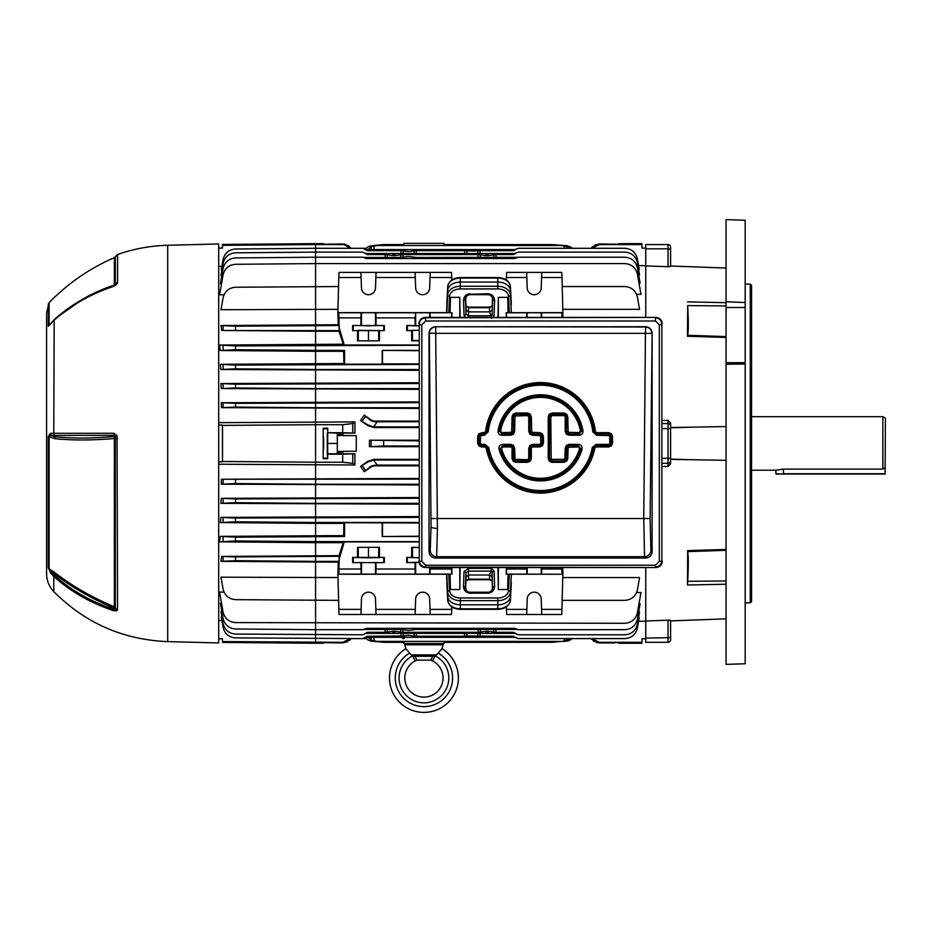<?xml version="1.0" encoding="UTF-8"?>
<svg xmlns="http://www.w3.org/2000/svg" width="932" height="932" viewBox="0 0 932 932"><rect width="100%" height="100%" fill="white"/><g stroke="black" fill="none" stroke-linecap="round" stroke-linejoin="round"><path stroke-width="1.4" d="M751.553 416.674L882.849 416.674L882.849 469.099L783.416 469.099L775.774 470.217L751.553 470.217M882.849 416.674L885.4 418.153L885.085 474.038L776.088 474.038L775.774 470.217M882.849 469.099L885.4 467.561M46.6 326.282L46.6 363.107L46.6 326.282M46.6 556.206L46.6 557.278M46.6 557.231L46.6 558.21M46.6 389.331L46.6 384.811M46.6 565.246L46.6 560.225M46.6 420.25L46.6 419.633M46.6 547.468L46.6 550.835M46.6 538.824L46.6 536.506M46.6 338.607L46.6 336.068M46.6 373.581L46.6 380.268M167.702 641.612L218.694 642.952L218.694 243.951L167.702 245.279L167.702 641.612C123.199 639.818 85.22 623.135 53.776 591.587C49.093 586.601 46.693 580.694 46.6 573.844L46.6 313.047L49.105 302.655L49.105 325.221L54.953 318.954C72.393 303.727 92.198 292.427 114.356 285.041L115.312 284.213L115.312 256.661L117.583 254.483L117.583 282.361L117.036 283.992L114.03 286.24C91.021 293.813 70.937 305.242 53.776 320.538L54.172 319.769C71.275 304.531 91.278 293.149 114.205 285.6A3.821 0.676 -108.1 0 0 114.193 285.611L114.193 285.611C91.231 293.161 71.17 304.578 54.009 319.874L49.105 325.221A3.821 3.215 180 0 0 48.278 326.317L48.278 303.96M117.036 435.663L117.583 609.54L117.036 610.681L114.03 610.821C91.021 603.249 70.937 591.808 53.776 576.512L50.468 572.807L48.278 567.611L48.278 436.421L50.468 433.357L53.776 433.298L114.03 433.275L117.036 435.663A3.821 0.699 155.3 0 0 115.137 436.898L114.205 435.337L50.887 435.384L54.72 436.724C72.242 438.518 92.07 438.459 114.205 436.537L114.356 438.518C92.245 440.382 72.44 440.44 54.965 438.692L48.278 436.421M114.03 610.821A3.821 0.676 -71.9 0 1 114.205 609.4L114.205 608.177C92.047 598.915 72.218 587.544 54.72 574.077L50.887 571.572L54.172 575.219C71.275 590.457 91.278 601.851 114.205 609.4L115.137 608.514A1.782 0.862 0 0 0 114.205 608.177L114.356 606.779A1.782 1.573 180 0 1 115.312 607.629L115.312 438.494L114.356 438.518L114.356 606.779C92.198 597.529 72.393 586.17 54.953 572.702L53.776 576.512L53.776 591.587M117.036 610.681A3.821 3.309 -125 0 1 115.137 608.514L115.312 607.629A3.821 3.367 180 0 0 117.583 609.54M114.03 433.275A3.821 1.351 -90 0 0 114.205 435.337L114.205 436.537A1.782 0.92 180 0 1 115.137 436.898L115.312 438.494L117.583 438.436M50.468 433.357A3.821 3.25 -90.7 0 0 50.887 435.384L49.105 436.351L49.105 568.765L54.953 572.702M48.278 567.611A3.821 3.402 180 0 0 49.105 568.765L50.887 571.572A3.821 1.596 144.4 0 0 50.468 572.807M54.965 438.692L53.776 433.298L54.172 319.769L50.468 324.185A3.821 1.643 -144.2 0 1 50.608 323.614M114.03 286.24A3.821 0.676 -108.1 0 1 114.193 285.611L115.16 284.889A3.821 2.61 -145.8 0 0 115.137 284.924L115.16 284.889A3.821 2.61 -145.8 0 1 117.036 283.992M55.92 318.115L83.472 298.718L114.356 285.041A1.782 1.526 180 0 0 115.312 284.213A3.821 3.262 180 0 1 117.583 282.361M50.468 324.185L48.278 326.317M458.346 677.972A34.414 34.414 0 0 0 442.013 648.684A34.414 34.414 0 0 1 423.932 712.398A34.414 34.414 0 0 1 405.851 648.684L408.927 652.284M438.25 653.122L435.221 655.825L432.844 656.303L415.02 656.303L412.643 655.825L409.614 653.122A28.682 28.682 0 0 0 423.932 706.654A28.682 28.682 0 0 0 438.25 653.122L442.013 648.684L443.05 644.827L404.814 644.827L405.839 648.695M443.05 677.972A19.118 19.118 0 0 1 423.932 697.101A19.118 19.118 0 0 1 404.814 677.972A19.118 19.118 0 0 0 423.932 697.101A19.118 19.118 0 0 0 432.611 660.939L430.782 660.124L417.07 660.124L415.253 660.939A19.118 19.118 0 0 0 404.814 677.972M436.642 654.881L411.222 654.881L412.643 655.825A24.861 24.861 0 0 0 423.932 702.833A24.861 24.861 0 0 0 435.221 655.825L432.611 660.939M411.222 654.881L409.614 653.122M430.782 660.124L432.844 656.303M412.643 655.825L415.253 660.939M417.07 660.124L415.02 656.303M750.272 284.097L751.553 285.378L751.553 601.524L750.272 602.794L750.272 284.097L745.181 284.097M745.181 302.539L726.051 301.747L726.051 219.603L745.181 220.278L745.181 663.782L726.051 664.365L726.051 364.226L745.181 364.016M726.051 301.747L726.051 307.49L745.181 307.49M726.051 307.49L726.051 362.688L745.181 362.688M726.051 362.688L726.051 364.226M645.748 265.9L668.046 266.703L668.046 248.797L645.748 248.797L645.748 265.9M662.279 423.582L668.046 423.582L668.046 420.425L662.279 420.46M668.046 420.425L670.597 423.058L670.597 463.845L668.046 466.466L668.046 463.309L662.279 463.309M670.597 427.52L726.051 426.588M687.49 336.266L687.688 305.591C688.492 320.783 688.492 330.685 687.688 335.287L687.49 336.266L726.051 337.442M726.051 302.679L687.49 301.886M726.051 268.043L670.597 266.016L670.597 249.24L670.597 266.47L668.046 266.703M662.279 466.431L668.046 466.466M668.046 620.188L645.748 620.992L645.748 642.311L668.046 642.311L668.046 620.188L670.597 620.421L670.597 637.651L670.597 620.887L726.051 618.848M687.49 585.005L687.688 551.616C688.492 556.194 688.492 566.097 687.688 581.312L687.49 585.005L726.051 584.213M726.051 549.449L687.49 550.626M726.051 460.303L670.597 459.371L670.597 463.845M706.316 619.57L699.734 619.815M645.748 248.797L645.748 244.58L668.046 244.58A2.551 2.551 0 0 1 670.597 247.131L670.597 249.24L668.046 248.797L668.046 244.58A2.551 2.551 0 0 1 670.597 247.131M645.748 638.094L670.597 637.651L670.597 639.76A2.551 2.551 0 0 1 668.046 642.311M463.519 586.473L464.043 571.467L468.505 568.392L491.479 568.392L490.989 571.141L468.505 571.141L465.953 572.819L465.429 587.824C465.056 590.142 466.583 591.738 469.973 592.601L488.158 592.601C491.548 591.738 493.075 590.154 492.702 587.824A1.911 1.351 -2 0 1 494.612 586.473C494.31 590.492 492.154 592.717 488.158 593.16L469.973 593.16C465.977 592.717 463.821 590.492 463.519 586.473A1.911 1.351 2 0 1 465.429 587.824L465.709 587.824C465.918 590.469 467.34 591.948 469.973 592.239L488.158 592.239C490.803 591.948 492.224 590.469 492.422 587.824L492.038 576.768L489.486 575.009L468.645 575.009L466.093 576.768L465.709 587.824M468.505 568.392L468.505 579.762L489.626 579.762L489.626 579.156L492.178 580.997L489.626 579.762M490.989 315.762L489.486 311.882L468.645 311.882L466.093 310.123L465.709 299.067C465.918 296.423 467.34 294.943 469.973 294.652L469.973 294.291C466.583 295.153 465.068 296.749 465.429 299.067L465.953 314.072L468.505 315.762L490.989 315.762L491.479 318.511M323.614 443.446C323.532 451.775 323.451 451.775 323.369 443.446C323.451 451.775 323.532 451.775 323.614 443.446C323.532 451.775 323.451 451.775 323.369 443.446C323.451 435.127 323.532 435.127 323.614 443.446C323.532 435.127 323.451 435.127 323.369 443.446M403.789 642.311L403.836 643.558L444.028 643.558L444.075 642.311M443.888 641.391L443.865 642.311L552.187 642.311L564.291 641.134L569.219 638.595M393.98 632.525C392.255 632.723 392.255 632.921 393.98 633.119C395.692 632.921 395.692 632.723 393.98 632.525C392.255 632.723 392.255 632.921 393.98 633.119C395.692 632.921 395.692 632.723 393.98 632.525M487.028 632.525C485.316 632.723 485.316 632.921 487.028 633.119C488.752 632.921 488.752 632.723 487.028 632.525C485.316 632.723 485.316 632.921 487.028 633.119C488.752 632.921 488.752 632.723 487.028 632.525M393.98 253.772C395.692 253.97 395.692 254.168 393.98 254.366C392.255 254.168 392.255 253.97 393.98 253.772C395.692 253.97 395.692 254.168 393.98 254.366C392.255 254.168 392.255 253.97 393.98 253.772M487.028 253.772C488.752 253.97 488.752 254.168 487.028 254.366C485.316 254.168 485.316 253.97 487.028 253.772C488.752 253.97 488.752 254.168 487.028 254.366C485.316 254.168 485.316 253.97 487.028 253.772M403.789 244.58L403.836 243.334L444.028 243.334L444.075 244.58M403.975 245.5L403.999 244.58L383.635 244.58L374.082 245.5L564.769 245.5L570.174 246.735L572.26 248.296L591.133 248.296L599.486 243.939L618.976 244.254M222.527 443.446L222.503 425.411L315.575 424.689L315.575 462.214L222.503 461.491L222.527 443.446M379.452 547.34L379.452 557.406L384.357 557.406L384.357 562.637L352.599 562.637L352.599 557.406L357.504 557.406L357.504 547.34L379.452 547.34L357.504 547.34M384.357 557.406L368.478 557.825L368.478 547.713M418.876 541.911L344.257 541.911L339.26 558.816L338.759 574.124L451.74 574.124L450.051 574.159L450.436 589.537L450.051 574.159M506.682 567.541L506.391 574.124L562.881 574.252L561.763 614.503L526.65 614.503L527.197 598.938A7.013 7.013 -0 0 1 534.199 592.17A7.013 7.013 -0 0 1 541.212 598.938L541.574 609.377L562.008 609.377M384.357 562.637L360.929 562.637L361.103 574.124M338.759 574.124L337.885 574.252L339.003 614.503L360.929 614.503L361.476 598.938A7.013 7.013 -0 0 1 368.478 592.17A7.013 7.013 -0 0 1 375.491 598.938L375.852 609.377L415.288 609.377L415.649 598.938A7.013 7.013 -0 0 1 422.662 592.17A7.013 7.013 -0 0 1 429.664 598.938L430.025 609.377L451.74 609.377L451.496 614.503L415.101 614.503L415.288 609.377M418.876 344.98L344.257 344.98L339.26 328.076L338.759 312.768L337.885 312.639L338.759 277.515L361.103 277.515L361.476 287.953A7.013 7.013 -0 0 0 368.478 294.722A7.013 7.013 -0 0 0 375.491 287.953L375.852 277.515L415.288 277.515L415.649 287.953A7.013 7.013 -0 0 0 422.662 294.722A7.013 7.013 -0 0 0 429.664 287.953L430.025 277.515L451.74 277.515L451.496 272.4L430.211 272.4L430.025 277.515M506.332 280.008L506.391 277.515L526.825 277.515L527.197 287.953A7.013 7.013 -0 0 0 534.199 294.722A7.013 7.013 -0 0 0 541.212 287.953L541.574 277.515L562.008 277.515L561.763 272.4L541.748 272.4L541.574 277.515M339.003 317.882L360.929 317.882L360.929 325.536L368.478 325.827L376.027 325.536L376.027 317.882L415.101 317.882L415.101 325.536L418.876 325.804M376.027 317.882L375.852 312.768L368.478 312.709L361.103 312.768L360.929 317.882M430.188 317.404L430.025 312.768L415.649 312.733L415.101 317.882M541.737 317.404L541.574 312.768L534.199 312.709L526.825 312.768L526.662 317.404M385.033 257.465L385.091 254.599L393.98 255.659L400.655 254.867L400.713 257.465L408.635 256.521L416.569 257.465L517.54 257.314L514.779 258.525L366.229 258.525L362.758 257.22L315.575 257.22L315.575 263.593L624.848 263.593C631.547 264.117 635.729 267.624 637.406 274.125L640.971 294.349L636.603 294.349M414.134 253.527L414.076 250.918L408.635 251.558L403.195 250.918L403.137 253.527M493.774 257.465L493.715 254.867L487.028 255.659L480.341 254.867L480.283 257.465M513.602 632.292L516.445 634.028A2.551 2.447 -45 0 0 514.639 633.329L513.602 632.292L495.917 632.292L487.028 631.232L478.151 632.292L402.857 632.292L400.655 632.036L400.713 629.426L408.635 630.37L416.569 629.426L516.514 629.426L514.779 628.366L366.229 628.366L363.468 629.578L366.229 628.366M480.283 629.426L480.341 632.036M400.655 632.036L393.98 631.232L385.091 632.292L367.406 632.292L364.494 634.098L367.406 632.292M387.234 629.426L387.293 632.036M466.874 633.376L466.932 635.973L464.753 636.23L416.255 636.23L408.635 635.333L404.173 635.717L404.173 638.595L402.694 638.595L403.195 635.973L367.29 636.23L364.424 637.977L367.29 636.23M403.137 633.376L403.195 635.973M418.876 446.684L369.456 446.684L369.456 440.207L418.876 440.894M337.302 452.032L337.302 432.949L337.302 453.954L337.302 452.032L342.813 452.032L342.813 453.954L342.953 451.286L356.28 451.286L356.28 435.617L356.28 448.187M342.953 453.802L354.917 453.802L354.906 464.986L218.694 464.229M418.876 478.454L221.455 479.246L418.876 479.141M418.876 465.825L374.082 465.825L371.553 466.629L364.237 471.778L360.591 466.338L368.198 461.829L373.604 460.035L377.169 465.115L418.876 465.115M418.876 459.336L374.082 459.336L367.825 461.305L360.591 466.338M323.218 458.684L323.218 428.219L323.218 458.684L327.691 458.684L327.295 453.768L337.116 453.768M354.906 464.986L352.762 463.344L342.708 462.214L315.575 462.214L315.575 484.244L418.876 484.244M342.708 462.214L342.708 454.164L327.703 454.164M221.874 620.514L218.694 620.491M221.933 617.019L221.257 617.019L223.086 627.364C224.74 633.818 228.888 637.337 235.528 637.896L362.758 638.595L364.563 637.849A2.551 2.447 -135 0 1 366.369 637.162M221.839 611.369L220.942 611.357L223.086 623.543C224.74 629.997 228.888 633.515 235.528 634.075L362.758 634.774L364.563 634.028A2.551 2.447 -135 0 1 366.369 633.329M221.525 603.202L220.395 603.202L223.086 618.44C224.74 624.906 228.888 628.413 235.528 628.972L315.575 629.671L362.758 629.671L364.435 629.053M224.006 592.111L219.568 592.088L223.086 612.068C224.74 618.522 228.888 622.04 235.528 622.599L624.848 623.298C631.547 622.786 635.729 619.267 637.406 612.767L640.971 592.554L636.603 592.554M337.967 577.56L220.977 577.176L223.086 589.129C224.74 595.583 228.888 599.09 235.528 599.66L338.537 600.359M506.332 567.541L506.169 574.159L511.33 574.228L510.445 592.018A12.652 8.947 180 0 1 497.805 600.651L460.326 600.651A12.652 8.947 180 0 1 447.686 592.018L446.812 574.228L337.885 574.252L338.269 562.159L220.977 561.344L221.723 556.416L235.528 556.94L339.504 556.264L339.05 555.658L221.723 556.416M344.257 541.911L343.232 542.68L315.575 542.68L219.568 541.853L220.185 536.366L235.528 537.182L344.572 536.506L344.572 522.701L343.885 523.388L315.575 523.388L220.395 522.572L220.837 517.377L235.528 518.064L418.876 517.388M344.572 536.506L343.652 535.585L220.185 536.366M418.876 516.584L220.837 517.377M418.876 504.154L220.942 503.35L221.245 498.329L235.528 498.935L418.876 498.259M418.876 497.548L221.245 498.329M418.876 484.966L221.257 484.174L221.455 479.246M218.694 461.818L222.457 461.853L222.457 425.039L218.694 425.074M354.906 421.916L354.917 433.089L342.708 432.728L342.708 424.689L352.762 423.547L354.906 421.916L218.694 422.662M418.876 408.437L221.455 407.645L221.257 402.729L235.528 403.335L418.876 402.659M418.876 401.925L221.257 402.729M418.876 389.355L221.245 388.562L220.942 383.541L235.528 384.205L418.876 383.53M418.876 382.737L220.942 383.541M418.876 370.307L220.837 369.526L220.395 364.319L235.528 365.088L418.876 364.412M235.528 365.088L235.528 368.839L315.575 369.515L315.575 351.306L343.652 351.306L343.885 363.503L220.395 364.319M235.528 345.958L235.528 349.71L315.575 350.385L315.575 351.306L220.185 350.525L219.568 345.038L235.528 345.958L418.876 345.294M343.652 351.306L344.572 350.385L315.575 350.385L315.575 331.233L339.05 331.233L343.232 344.211L219.568 345.038M315.575 331.233L221.723 330.476L220.977 325.548L235.528 326.2L338.852 325.536L339.504 330.627L315.575 330.627L315.575 331.233M430.025 312.768L451.973 312.733L446.51 312.639L447.581 290.796A12.745 9.017 -0 0 1 460.326 282.093L497.805 282.093A12.745 9.017 -0 0 1 510.55 290.796L510.445 286.718A12.652 8.947 180 0 0 497.805 278.085L460.326 278.085A12.652 8.947 180 0 0 447.686 286.718L446.51 312.639L337.885 312.639L338.269 324.732L220.977 325.548M337.967 309.331L220.977 309.715L223.086 297.774C224.74 291.308 228.888 287.802 235.528 287.231L338.537 286.543M224.006 294.78L219.568 294.803L223.086 274.824C224.74 268.369 228.888 264.851 235.528 264.292L315.575 263.593L315.575 330.627L221.723 330.476M221.525 283.689L220.395 283.701L223.086 268.451C224.74 261.997 228.888 258.479 235.528 257.919L315.575 257.22L315.575 252.118L362.758 252.118L367.406 254.599L364.494 252.793M221.839 275.523L220.942 275.534L223.086 263.348C224.74 256.894 228.888 253.388 235.528 252.817L315.575 252.118L315.575 248.296L362.758 248.296L367.29 250.661L364.424 248.914M221.933 269.872L221.257 269.872L223.086 259.527C224.74 253.073 228.888 249.555 235.528 248.995L315.575 248.296L315.575 244.58L222.48 245.326L222.433 248.098L218.694 248.098M221.874 266.377L218.694 266.401M366.113 638.595L351.061 638.595L342.708 642.952L342.708 642.311L222.48 641.566L222.433 638.793L218.694 638.793M369.456 441.197L369.456 442.292M369.456 444.599L369.456 445.531M638.606 621.248L645.748 621.248L645.748 567.541M562.753 567.541L562.881 574.252L511.33 574.228M562.241 600.359L624.848 600.359C631.547 599.835 635.729 596.329 637.406 589.828L639.562 577.56L562.8 577.56M514.779 628.366L518.25 629.671L624.848 629.671C631.547 629.158 635.729 625.64 637.406 619.139L640.121 603.726L639.003 603.726M516.445 634.028L518.25 634.774L624.848 634.774C631.547 634.249 635.729 630.743 637.406 624.242L639.573 611.951L638.665 611.951M516.445 637.849L516.445 637.849A2.551 2.447 -45 0 0 514.639 637.162L518.25 638.595L624.848 638.595C631.547 638.082 635.729 634.564 637.406 628.063L639.236 617.671L638.56 617.671M516.573 248.914L516.445 249.042A2.551 2.447 45 0 1 514.639 249.741L518.25 248.296L624.848 248.296C631.547 248.821 635.729 252.327 637.406 258.828L639.236 269.22L638.56 269.22M516.514 252.793L516.445 252.863A2.551 2.447 45 0 1 514.639 253.562L518.25 252.118L624.848 252.118C631.547 252.642 635.729 256.149 637.406 262.649L639.573 274.94L638.665 274.94M516.573 257.849L518.25 257.22L624.848 257.22C631.547 257.733 635.729 261.251 637.406 267.752L640.121 283.177L639.003 283.177M562.241 286.543L624.848 286.543C631.547 287.056 635.729 290.574 637.406 297.075L639.562 309.331L562.8 309.331M446.812 312.674L447.686 294.873A12.652 8.947 -0 0 1 460.326 286.252L497.805 286.252A12.652 8.947 -0 0 1 510.445 294.873L511.33 312.674L562.881 312.639L562.858 317.404M638.606 265.643L645.748 265.643L645.748 317.404M645.748 248.098L641.997 248.098L641.938 244.58L599.486 244.58L591.669 248.296M645.748 638.793L641.997 638.793L641.938 642.311L599.486 642.311L599.486 642.952L614.503 642.952M591.669 638.595L599.486 642.311M350.525 248.296L342.708 243.939L351.061 248.296L366.113 248.296M342.708 244.58L315.575 244.58L315.575 243.636L323.206 243.636M342.708 243.939L323.218 244.254M385.091 254.599L367.406 254.599M400.958 253.353L401.016 250.661L367.29 250.661M344.572 350.385L344.572 364.191L382.19 364.191L382.19 350.385L418.876 350.385M235.528 384.205L235.528 387.957L315.575 388.632L315.575 369.515L418.876 369.515M235.528 403.335L235.528 407.074L315.575 407.75L315.575 388.632L418.876 388.632M342.708 424.689L315.575 424.689L315.575 407.75L418.876 407.75M339.05 331.233L339.504 330.627M342.708 432.728L327.703 432.728L327.691 428.219L323.218 428.219M235.528 479.817L235.528 483.568L315.575 484.244L315.575 503.362L418.876 503.362M418.876 440.207L369.456 440.207M418.876 427.555L374.082 427.555L367.825 425.598L360.591 420.553L364.237 415.113L371.553 420.274L374.082 421.066L418.876 421.066M354.917 433.089L342.953 433.089L342.953 435.617L356.28 435.617L356.28 451.286M343.652 535.585L343.885 523.388M343.232 542.68L339.05 555.658M235.528 498.935L235.528 502.686L315.575 503.362L315.575 522.479L418.876 522.479M235.528 518.064L235.528 521.803L315.575 522.479L315.575 541.608L418.876 541.608M418.876 523.015L344.572 522.701M235.528 537.182L235.528 540.933L315.575 541.608L315.575 561.367L338.852 561.367L338.269 562.159M235.528 556.94L235.528 560.691L315.575 561.367L315.575 643.255L323.206 643.255M400.702 629.426L364.494 629.426M516.514 634.098L514.674 633.376L366.334 633.376M516.573 637.977L514.79 637.302L404.173 637.302M402.659 637.302L366.206 637.302M347.799 641.589L342.708 642.952L323.218 642.637M469.973 294.652L488.158 294.652C490.803 294.943 492.224 296.423 492.422 299.067L492.178 314.364L492.702 299.067C493.075 296.749 491.548 295.153 488.158 294.291L469.973 294.291L488.158 293.731C492.154 294.174 494.31 296.411 494.612 300.419A1.911 1.351 -178 0 1 492.702 299.067L492.422 299.067M508.348 312.674L507.695 297.355L508.08 312.733L509.35 312.674L508.534 296.26A10.73 7.596 180 0 0 497.805 288.932L460.326 288.932A10.73 7.596 180 0 0 449.597 296.26L448.781 312.674M450.051 312.733L450.436 297.355L449.783 312.674M508.08 574.159L507.695 589.537L508.348 574.217M506.391 277.515L506.647 272.4L541.748 272.4M414.076 635.973L414.134 633.376M513.718 636.23L466.932 635.973M477.813 635.973L477.871 633.376M493.715 632.036L493.774 629.426M517.54 629.578L516.514 629.426M516.445 249.042L513.718 250.661L479.992 250.661L480.05 253.353M400.702 257.465L364.494 257.465L366.229 258.525M363.468 257.314L364.494 257.465M514.674 253.527L366.334 253.527M478.104 257.209L478.151 254.599L402.857 254.599L402.904 257.209M516.445 252.863L513.602 254.599L495.917 254.599L495.975 257.465M514.79 249.59L366.206 249.59M464.695 253.527L464.753 250.661L416.255 250.661L416.313 253.527M387.293 254.867L387.234 257.465M477.871 253.527L477.813 250.918L466.932 250.918L466.874 253.527M451.81 567.541L451.973 574.159M451.461 567.541L451.74 574.124M446.812 574.228L449.783 574.217M561.786 317.404L562.008 312.768L562.881 312.639L562.008 277.515M451.81 280.008L451.74 277.515M443.888 245.5L443.865 244.58L552.187 244.58L567.658 245.792M377.169 245.5L371.169 246.735L368.047 249.59M569.219 248.296L567.204 246.735L561.204 245.5M342.708 642.311L350.525 638.595M342.813 452.032L342.953 451.286M342.813 453.954L337.302 453.954M342.953 433.089L342.953 435.617M342.813 434.86L340.891 434.696L340.891 432.914L339.213 432.914L339.213 434.696L337.302 434.86M340.891 434.696L339.213 434.696M349.267 640.564L350.514 639.317M342.708 454.164L354.917 453.802M374.082 459.336L374.082 460.024L418.876 460.024M377.169 465.115L371.169 466.082L364.237 471.778M374.082 427.555L374.082 426.879L418.876 426.879M364.237 415.113L371.169 420.821L374.082 421.765L418.876 421.777M368.047 637.302L371.169 640.168L377.169 641.391L374.082 641.391L383.635 642.311L403.999 642.311L403.975 641.391M377.169 641.391L564.291 641.391M383.635 440.894L383.635 445.997L418.876 445.997M383.635 445.997L369.456 446.684M567.67 641.099L572.26 638.595L591.133 638.595L591.657 639.294M592.927 640.564L594.371 641.577M596.002 642.334L597.68 642.789M618.976 642.637L614.503 642.637M418.876 536.203L382.19 536.506L418.876 536.506M418.876 350.7L382.19 350.385M418.876 363.876L382.504 363.876L382.504 350.7M343.885 363.503L344.572 364.191M235.528 521.803L220.395 522.572M235.528 502.686L220.942 503.35M235.528 483.568L221.257 484.174M235.528 368.839L220.837 369.526M235.528 387.957L221.245 388.562M235.528 407.074L221.455 407.645M382.19 522.701L382.19 536.506M382.504 523.015L382.504 536.203M375.852 574.124L376.027 569.009L415.101 569.009L415.288 574.124M506.647 569.009L526.65 569.009L526.825 574.124M339.003 569.009L360.929 569.009M376.027 569.009L376.027 562.637M418.981 562.357L415.101 562.637L415.101 569.009M415.101 562.637L406.783 562.637L406.783 557.406L411.688 557.406L411.688 547.34L418.876 547.678M418.876 547.34L411.688 547.34M430.025 574.124L430.211 567.541M430.211 569.009L451.496 569.009M360.929 562.637L352.599 562.637M541.574 574.124L541.748 567.541M541.748 569.009L561.763 569.009L562.008 574.124M561.728 567.541L561.763 569.009M526.65 567.541L526.65 569.009M375.852 609.377L376.027 614.503L415.101 614.503M376.027 614.503L360.929 614.503M338.759 609.377L361.103 609.377M448.781 574.217L449.597 590.643A1.911 1.351 -2.8 0 0 447.686 592.018L446.51 574.252L447.581 596.096A12.745 9.017 -0 0 0 460.326 604.798L497.805 604.798A12.745 9.017 -0 0 0 510.55 596.096L511.318 582.477M451.81 606.895L451.74 609.377M506.332 606.895L506.647 614.503L526.65 614.503M506.391 609.377L526.825 609.377M541.574 609.377L541.748 614.503M430.025 609.377L430.211 614.503M415.288 277.515L415.101 272.4L430.211 272.4M361.103 277.515L360.929 272.4L415.101 272.4M376.027 272.4L375.852 277.515M338.759 277.515L339.003 272.4L360.929 272.4M526.825 277.515L526.65 272.4M415.101 325.536L406.783 325.536L406.783 330.627L411.688 330.627L411.676 340.832L418.876 340.832M376.027 325.536L384.357 325.536L384.357 330.627L379.452 330.627L379.452 340.832L357.504 340.832L379.452 340.832M360.929 325.536L352.599 325.536L352.599 330.627L357.504 330.627L357.504 340.832M338.759 312.768L361.103 312.768M375.852 312.768L415.288 312.768M352.599 325.536L384.357 325.536M451.519 317.404L451.74 312.768M406.783 325.536L418.876 325.944M506.612 317.404L506.391 312.768L526.825 312.768M541.574 312.768L562.008 312.768M511.33 312.674L509.35 312.674M506.391 312.768L508.08 312.733M235.528 349.71L220.185 350.525M338.852 561.367L339.26 558.816M451.857 317.404L451.973 312.733M343.232 344.211L344.257 344.98M506.286 317.404L506.169 312.733M498.352 317.404L498.352 297.355L507.695 297.355M459.779 317.404L459.779 297.355L450.436 297.355M235.528 540.933L219.568 541.853M338.922 558.198L339.504 556.264M235.528 560.691L220.977 561.344M460.163 567.541L459.779 589.537L450.436 589.537M459.779 589.537L459.779 567.541M498.352 567.541L498.352 589.537L507.695 589.537M338.269 324.732L338.852 325.536M572.26 248.296L570.174 246.735M570.174 640.168L564.769 641.391M339.26 328.076L338.922 328.693M357.504 330.627L358.284 330.336L358.284 340.541M358.284 330.336L379.452 330.627M378.683 330.336L378.683 340.541M368.478 330.266L368.478 340.46M411.688 330.627L412.457 330.336L412.457 340.541L411.676 340.832M418.876 340.483L412.457 340.541M412.457 330.336L418.876 330.289M352.599 330.627L384.357 330.627M406.783 330.627L418.876 330.219M418.876 557.755L411.688 557.406M412.457 557.697L412.457 547.632M418.957 562.229L406.783 562.637M379.452 557.406L357.504 557.406M378.683 557.697L378.683 547.632M358.284 557.697L358.284 547.632M418.876 557.825L406.783 557.406M368.478 557.825L352.599 557.406M599.486 244.58L599.486 243.939L594.395 245.302M592.927 246.328L591.68 247.574M599.486 642.952L591.133 638.595M351.061 248.296L350.537 247.597M349.267 246.328L347.822 245.314M346.191 244.557L344.514 244.102M337.116 433.124L327.703 432.728M337.302 432.949L339.213 432.914M340.891 432.914L342.813 432.949M327.295 433.124L327.295 453.768M337.011 443.446L327.19 443.446M327.691 428.219L327.691 458.684M365.134 249.357L368.198 246.735L373.604 245.5M370.703 245.792L368.198 246.735M374.082 426.879A10.205 10.205 0 0 1 373.604 426.868L368.198 425.062L360.591 420.553M370.715 641.099L373.604 641.391L368.198 640.168L365.134 637.535L368.198 640.168M460.128 317.404L459.779 297.355M498.352 297.355L498.003 317.404M498.352 589.537L497.968 567.541M514.779 258.525L516.514 257.465M401.016 250.661L403.195 250.918M414.076 250.918L416.255 250.661M464.753 250.661L466.932 250.918M477.813 250.918L479.992 250.661M400.655 254.867L402.857 254.599M478.151 254.599L480.341 254.867M493.715 254.867L495.917 254.599M489.486 575.009L490.989 571.141M492.422 587.824L492.178 572.528L491.001 571.036M468.505 579.762L465.953 580.997L468.505 579.156L489.626 579.156L489.486 575.114M489.486 311.882L492.038 310.123M491.548 317.404A1.911 0.757 -115.8 0 1 491.059 315.832L492.178 314.364A1.911 1.351 -178 0 0 494.088 315.715L493.319 317.404M489.486 311.777L489.626 307.129L492.178 305.894L489.626 307.735L468.505 307.735L465.953 305.894L468.505 307.129L468.505 317.404M465.709 299.067L465.429 299.067A1.911 1.351 178 0 1 463.519 300.419C463.821 296.411 465.977 294.174 469.973 293.731M466.093 310.123L465.953 314.072A1.911 1.351 178 0 1 464.043 315.424L463.519 300.419M464.043 571.467A1.911 1.351 2 0 1 465.953 572.819L466.093 576.768M492.038 576.768L492.178 572.528A1.911 1.351 -2 0 1 494.088 571.176L494.612 586.473M364.563 249.042A2.551 2.447 135 0 0 366.369 249.741M364.563 252.863A2.551 2.447 135 0 0 366.369 253.562M652.12 551.651L652.12 333.108L650.14 518.518L650.886 550.369L652.12 551.651C651.724 555.495 649.616 557.627 645.806 558.023L644.525 556.684L643.767 518.46L645.445 333.365L435.698 333.365L437.411 528.362L436.63 556.684L435.349 558.023L645.806 558.023M645.445 326.992A6.373 6.361 44.3 0 1 651.817 333.423L645.445 333.365L645.69 326.748L435.454 326.748L645.445 326.992M552.024 413.027L552.024 414.309L550.23 415.043L549.484 416.849L548.214 416.849L549.332 414.146L552.024 413.027L563.988 413.027L566.679 414.146L567.798 416.849L568.17 432.273L579.145 432.646L580.403 431.155L581.731 431.015A41.777 41.777 0 0 0 499.296 431.015L501.8 433.974L510.818 433.974L512.623 433.229L513.357 431.423L513.357 416.907L514.103 415.101L515.897 414.356L527.477 414.356L529.271 415.101L530.017 416.907L530.017 431.423L530.762 433.229L532.568 433.974L539.581 433.974L541.375 434.72L542.121 436.514L542.121 443.084L541.375 444.879L530.762 446.37L530.017 448.175L530.017 458.428L529.271 460.222L527.477 460.967L515.897 460.967L514.103 460.222L512.623 446.37L510.818 445.624L502.663 445.624L500.204 448.84A41.777 41.777 0 0 0 580.822 448.84L578.294 446.952L568.17 447.325L567.798 458.486L566.679 461.189L565.782 460.292L566.528 458.486L567.798 458.486M512.623 446.37L513.52 445.473L514.627 448.175L515 459.325L527.477 459.697L528.747 458.428L528.747 448.175L530.075 448.222L530.821 446.428L532.626 445.682L531.345 448.222L531.345 458.486L530.238 461.189L529.341 460.292L530.075 458.486L531.345 458.486M530.762 446.37L529.865 445.473L532.568 444.354L532.626 445.682L539.64 445.682L541.434 444.937L542.179 443.143L540.851 443.084L540.478 435.617L532.568 435.244L529.865 434.126L528.747 431.423L528.747 416.907L527.477 415.637L515 415.998L514.627 431.423L513.52 434.126L510.818 435.244L501.8 435.244C499.191 434.918 497.933 433.438 498.038 430.805A43.047 43.047 0 0 1 582.978 430.805C583.094 433.438 581.836 434.918 579.215 435.244L569.009 435.244L566.318 434.126L565.2 431.423L565.2 416.907L563.93 414.356L565.724 415.101L566.47 416.907L565.2 416.907M528.747 458.428L530.075 458.486L530.075 448.222L531.345 448.222M580.403 431.155A40.449 40.449 0 0 0 500.612 431.155L501.87 432.646L511.656 432.273L512.029 416.849L513.148 414.146L515.85 413.027L527.535 413.027L530.238 414.146L531.345 416.849L531.718 432.273L539.64 432.646L542.331 433.753L543.449 436.456L542.179 436.456L541.434 434.65L539.64 433.916L539.581 435.244M515.897 459.697L515.85 462.307L513.148 461.189L514.045 460.292L515.85 461.025L527.535 461.025L527.535 462.307L515.85 462.307M532.626 432.646L532.568 435.244M569.009 444.354L569.009 445.624L567.215 446.37L566.318 445.473L569.009 444.354L578.364 444.354C581.16 444.75 582.395 446.358 582.046 449.177A43.047 43.047 0 0 1 498.981 449.177C498.62 446.37 499.855 444.762 502.663 444.354L510.818 444.354L510.759 445.682L512.553 446.428L513.299 448.222L510.759 446.952L502.732 446.952L501.509 448.56A40.449 40.449 0 0 0 579.518 448.56M531.345 416.849L530.075 416.849L529.341 415.043L527.535 414.309L527.477 415.637M515.85 413.027L515.85 414.309L514.045 415.043L513.299 416.849L514.627 416.907M512.029 431.365L514.627 431.423M567.215 446.37L565.724 460.222L563.93 460.967L552.082 460.967L550.288 460.222L549.542 458.428L549.542 416.907L550.288 415.101L552.082 414.356L563.988 414.309L552.024 414.309L552.082 415.637L550.812 416.907L549.484 416.849L549.484 458.486L548.214 458.486L548.214 416.849M550.812 416.907L551.185 459.325L564.827 459.325L565.2 448.175L566.528 448.222L567.273 446.428L569.068 445.682L569.068 446.952M565.2 458.428L566.528 458.486L566.528 448.222L567.798 448.222M552.082 459.697L552.024 462.307L549.332 461.189L550.23 460.292L552.024 461.025L563.988 461.025L563.988 462.307L552.024 462.307M567.798 416.849L566.47 416.907L566.47 431.423L567.215 433.229L569.009 433.974L569.009 435.244M484.395 435.244L480.621 435.617L480.248 443.084L481.518 444.354L484.978 444.354L488.729 447.477L486.178 447.989L484.931 446.952L481.46 446.952L478.768 445.834L477.65 443.143L477.65 436.456L478.768 433.753L486.923 431.714A53.939 53.939 0 0 1 594.103 431.714L596.631 433.974L608.678 433.974L610.472 434.72L611.217 436.514L611.217 443.084L610.472 444.879L608.678 445.624L609.947 443.084L609.575 435.617L596.631 435.244L592.834 431.865A52.67 52.67 0 0 0 488.182 431.865L484.395 435.244L484.395 433.974L486.923 431.714L488.182 431.865M484.931 446.952L484.931 445.682L487.424 447.756A53.998 53.998 0 0 0 593.591 447.756L596.096 445.682L608.736 445.682L610.53 444.937L611.276 443.143L609.947 443.084M609.947 436.514L612.545 436.456L612.545 443.143L611.276 443.143L611.276 436.456L610.53 434.65L608.736 433.916L608.678 435.244M481.518 444.354L481.518 445.624L479.724 444.879L478.978 443.084L478.978 436.514L479.724 434.72L484.337 433.916L479.665 434.65L478.92 436.456L478.92 443.143L479.665 444.937L481.46 445.682L484.978 445.624L481.518 445.624L481.46 446.952M480.248 436.514L477.65 436.456M532.568 444.354L539.581 444.354L539.64 445.682L539.64 446.952L532.626 446.952M527.477 459.697L527.535 461.025L529.341 460.292M531.345 431.365L530.075 431.365L530.075 416.849L528.747 416.907M539.64 432.646L539.64 433.916L532.626 433.916L530.821 433.17L530.075 431.365L528.747 431.423M514.627 448.175L513.299 448.222L513.299 458.486L512.029 458.486L512.029 448.222M514.627 458.428L513.299 458.486L514.045 460.292M510.759 432.646L510.759 433.916L501.87 433.916L499.366 430.945A41.719 41.719 0 0 1 581.661 430.945L579.145 433.916L569.068 433.916L567.273 433.17L566.528 431.365L566.528 416.849L565.782 415.043L563.988 414.309L563.988 413.027M512.029 416.849L513.299 416.849L513.299 431.365L512.553 433.17L510.759 433.916L510.818 435.244M563.93 459.697L563.988 461.025L565.782 460.292M567.798 431.365L565.2 431.423M550.812 458.428L549.484 458.486L550.23 460.292M485.607 431.516A55.268 55.268 0 0 1 595.42 431.516L594.15 431.656A53.998 53.998 0 0 0 486.865 431.656L484.337 433.916L484.337 432.646M594.837 447.989L593.544 447.71L596.049 445.624L608.736 445.682L608.736 446.952L596.096 446.952L594.837 447.989A55.268 55.268 0 0 1 486.178 447.989M481.46 432.646L481.518 435.244M477.65 443.143L480.248 443.084M435.349 558.023C431.528 557.627 429.431 555.495 429.035 551.651L429.035 333.108C429.442 329.276 431.586 327.155 435.454 326.748M645.69 326.748C649.557 327.155 651.701 329.276 652.12 333.108M659.32 561.39A2.551 0.664 180 0 0 661.871 560.749L661.871 324.185A2.551 0.664 180 0 1 659.32 324.825L655.464 321.004L655.464 317.789C659.332 318.208 661.475 320.34 661.871 324.185L661.871 560.749C661.464 564.582 659.355 566.703 655.534 567.099L655.534 565.211L659.32 561.39L659.32 324.825M655.464 321.004L425.679 321.004L421.823 324.825L421.823 561.39L425.609 565.211L425.19 567.541L655.965 567.541L425.609 567.099C421.8 566.703 419.691 564.582 419.272 560.749L419.272 324.185C419.68 320.34 421.812 318.208 425.679 317.789L655.848 317.404C659.716 317.812 661.86 319.932 662.279 323.765M421.823 324.825A2.551 0.664 180 0 1 419.272 324.185L419.272 560.749A2.551 0.664 180 0 0 421.823 561.39M418.876 323.765C419.284 319.932 421.427 317.812 425.295 317.404L655.848 317.404M425.19 567.541C421.369 567.145 419.272 565.025 418.876 561.169M662.279 561.169C661.883 565.025 659.774 567.145 655.965 567.541M595.42 431.516L596.678 432.646L608.736 432.646L611.427 433.753L610.53 434.65M592.834 431.865L594.15 431.656L596.678 433.916L596.678 432.646M488.729 447.477A52.67 52.67 0 0 0 592.298 447.477L596.049 444.354L608.678 444.354M582.046 449.177L580.822 448.84L578.364 445.624L569.009 445.624L578.294 445.682L580.741 448.898A41.719 41.719 0 0 1 500.274 448.898L498.981 449.177M498.038 430.805L500.612 431.155M437.411 528.362A6.373 1.654 180 0 1 431.05 526.766L429.337 333.423A6.373 6.361 -44.3 0 1 435.698 326.992L435.698 333.365L429.035 333.108M425.679 321.004L425.295 317.404M501.509 448.56L500.274 448.898L502.732 445.682L502.732 446.952M569.068 432.646L569.009 433.974L579.215 433.974L581.731 431.015L582.978 430.805M592.298 447.477L593.544 447.71A53.939 53.939 0 0 1 487.483 447.71L484.978 445.624L484.978 444.354M596.049 444.354L596.096 446.952M596.631 435.244L596.678 433.916L608.736 433.916L608.736 432.646M579.145 432.646L579.215 435.244M578.364 444.354L578.294 446.952M501.87 432.646L501.8 435.244M502.663 444.354L502.732 445.682L510.759 445.682L510.759 446.952M527.535 413.027L527.535 414.309L515.85 414.309L515.897 415.637M543.449 436.456L543.449 443.143L542.179 443.143L542.179 436.456L540.851 436.514M54.953 318.954L54.72 319.548M114.356 285.041L114.356 257.628L115.312 256.661M783.416 469.099L783.416 473.724L885.085 473.724L885.085 467.759M775.774 473.724L783.416 474.038M662.279 458.288L668.046 458.288L668.046 428.603L662.279 428.603M670.597 428.603L668.046 428.603L668.046 423.582A2.551 2.516 180 0 1 670.597 426.099M670.597 460.804A2.551 2.516 180 0 1 668.046 463.309L668.046 458.288L670.597 458.288M693.152 459.756L670.597 459.115M693.152 427.136L670.597 427.788M726.051 580.962L687.688 581.312M726.051 550.323L687.688 551.616M726.051 336.58L687.688 335.287M726.051 305.929L687.688 305.591M449.597 590.643A10.73 7.596 -0 0 0 460.326 597.971L460.326 609.342C452.999 608.969 448.781 605.917 447.686 600.196A1.911 1.351 -2.8 0 1 447.686 600.173A12.652 8.947 -0 0 0 460.326 608.806L497.805 608.806L497.805 597.971A10.73 7.596 -0 0 0 508.534 590.643L509.35 574.217M383.763 557.639L383.763 562.415M429.664 567.541L429.664 574.17M541.212 567.541L541.212 574.17M375.491 562.439L375.491 574.17M375.491 312.733L375.491 325.734M429.664 312.733L429.664 317.404M541.212 312.733L541.212 317.404M469.973 592.239L469.973 593.16M488.158 592.239L488.158 593.16M488.158 294.652L488.158 293.731M464.753 636.23L464.695 633.376M416.313 633.376L416.255 636.23M480.05 633.539L479.992 636.23M478.151 632.292L478.104 629.683M402.904 629.683L402.857 632.292M401.016 636.23L400.958 633.539M495.975 629.426L495.917 632.292M385.091 632.292L385.033 629.426M374.082 245.757L374.082 249.59M564.291 245.757L564.291 248.296M340.891 453.977L340.891 452.195M339.213 452.195L339.213 453.977M374.082 465.126L374.082 465.825M374.082 421.765L374.082 421.066M377.169 421.777L373.604 426.868M374.082 641.134L374.082 637.302M564.291 641.134L564.291 638.595M235.528 326.2L235.528 329.951M223.086 560.947L223.086 556.684M223.086 541.189L223.086 536.925M223.086 522.071L223.086 517.796M223.086 502.942L223.086 498.678M223.086 483.825L223.086 479.561M223.086 330.219L223.086 325.944M223.086 349.978L223.086 345.702M223.086 369.095L223.086 364.831M223.086 388.213L223.086 383.949M223.086 407.342L223.086 403.067M567.204 246.735L567.169 248.296M567.204 640.168L567.169 638.595M527.197 312.733L527.197 317.404M383.763 330.406L383.763 325.757M353.193 330.406L353.193 325.757M407.366 330.406L407.366 325.757M415.649 312.733L415.649 325.734M361.476 312.733L361.476 325.734M361.476 562.439L361.476 574.17M527.197 567.541L527.197 574.17M415.649 562.439L415.649 574.17M407.366 557.639L407.366 562.415M353.193 557.639L353.193 562.415M371.087 446.37L371.087 440.533M327.4 428.802L323.509 428.802M327.4 458.101L323.509 458.101M342.941 451.379L337.163 451.379M342.941 435.512L337.163 435.512M371.169 246.735L371.227 249.59M371.169 640.168L371.227 637.302M365.542 470.415L362.198 465.639M362.198 421.264L365.542 416.476M494.612 300.419L494.088 315.715M465.115 317.404L464.043 315.424M508.534 296.26A1.911 1.351 -2.8 0 0 510.445 294.873L510.445 286.718A1.911 1.351 -2.8 0 0 510.445 286.66M449.597 296.26A1.911 1.351 -177.2 0 1 447.686 294.873L447.686 286.718A1.911 1.351 -177.2 0 1 447.686 286.695L446.812 304.461M497.805 288.932L497.805 277.55L460.326 277.55C452.999 277.922 448.781 280.975 447.686 286.695M460.326 288.932L460.326 277.55M511.33 582.384L510.445 600.173A1.911 1.351 -177.2 0 1 510.445 600.196C509.35 605.917 505.132 608.969 497.805 609.342L497.805 608.806A12.652 8.947 -0 0 0 510.445 600.173L510.445 592.018A1.911 1.351 -177.2 0 0 508.534 590.643M491.479 568.392L494.088 571.176M460.326 597.971L497.805 597.971M513.718 250.661L514.639 249.741M513.602 254.599L514.639 253.562M352.762 423.547L352.762 432.879M352.762 454.024L352.762 463.344M528.747 448.175L529.865 445.473M539.581 444.354L540.851 443.084M540.478 443.982L541.375 444.879M528.374 459.325L529.271 460.222M540.478 435.617L541.375 434.72M515 459.325L514.103 460.222M530.762 433.229L529.865 434.126M510.818 444.354L513.52 445.473M528.374 415.998L529.271 415.101M515 415.998L514.103 415.101M512.623 433.229L513.52 434.126M565.2 448.175L566.318 445.473M564.827 459.325L565.724 460.222M551.185 459.325L550.288 460.222M567.215 433.229L566.318 434.126M551.185 415.998L550.288 415.101M564.827 415.998L565.724 415.101M609.575 443.982L610.472 444.879M609.575 435.617L610.472 434.72M480.621 443.982L479.724 444.879M480.621 435.617L479.724 434.72M543.449 443.143L542.331 445.834L541.434 444.937M542.331 445.834L539.64 446.952M530.821 446.428L531.718 447.325M542.331 433.753L541.434 434.65M530.238 461.189L527.535 462.307M530.821 433.17L531.718 432.273M513.148 461.189L512.029 458.486M530.238 414.146L529.341 415.043M512.553 446.428L511.656 447.325M513.148 414.146L514.045 415.043M512.553 433.17L511.656 432.273M567.273 446.428L568.17 447.325M566.679 461.189L563.988 462.307M567.273 433.17L568.17 432.273M549.332 461.189L548.214 458.486M566.679 414.146L565.782 415.043M549.332 414.146L550.23 415.043M611.427 433.753L612.545 436.456M612.545 443.143L611.427 445.834L610.53 444.937M611.427 445.834L608.736 446.952M478.768 433.753L479.665 434.65M478.768 445.834L479.665 444.937M429.035 551.651L430.258 550.369L431.05 526.766M430.258 550.369A6.373 6.361 43.7 0 0 436.63 556.684L644.525 556.684A6.373 6.361 -43.7 0 0 650.886 550.369M425.609 565.211L655.534 565.211M431.003 518.518L650.14 518.518M563.93 415.637L552.082 415.637M167.702 245.279C150.518 245.745 133.812 248.809 117.583 254.483M114.356 257.628C89.67 268.369 67.908 283.386 49.105 302.655M443.05 643.558L443.05 644.827M404.814 643.558L404.814 644.827M745.181 602.794L750.272 602.794M618.988 243.636L641.927 243.636M618.988 643.255L641.927 643.255M222.503 244.452L315.575 243.636M222.503 642.451L315.575 643.255M489.626 307.129L468.505 307.129M510.445 600.196L511.318 582.43M460.326 609.342L497.805 609.342M446.812 582.43L447.686 600.196M511.318 304.461L510.445 286.695C509.35 280.975 505.132 277.922 497.805 277.55"/></g></svg>
